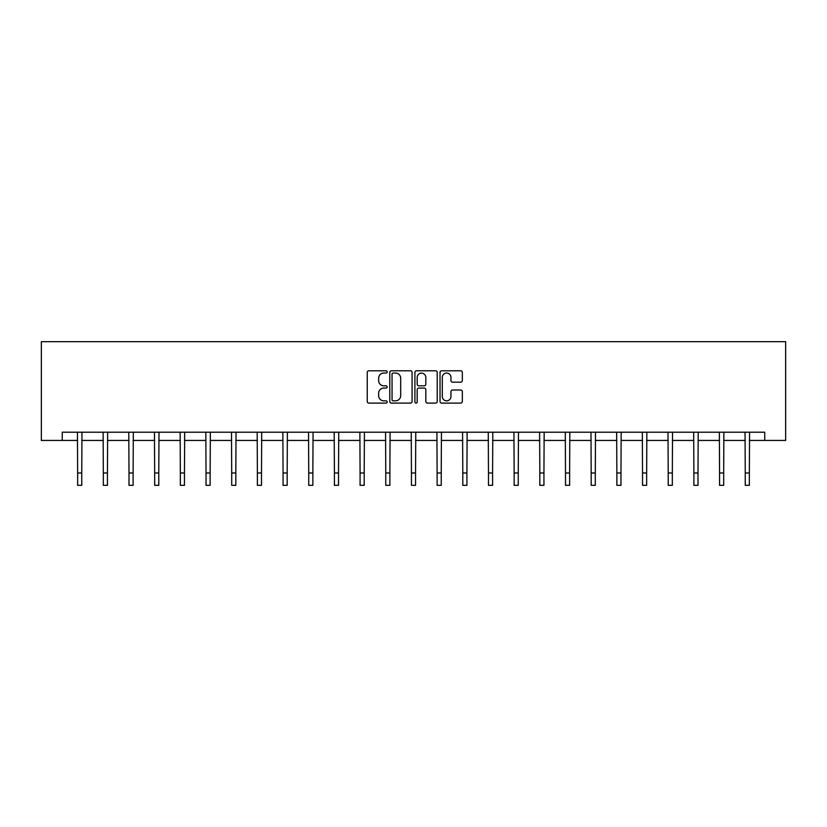 <?xml version="1.0" encoding="UTF-8"?>
<svg xmlns="http://www.w3.org/2000/svg" width="827" height="827" viewBox="0 0 827 827"><rect width="100%" height="100%" fill="white"/><g stroke="black" fill="none" stroke-linecap="round" stroke-linejoin="round"><path stroke-width="1.24" d="M387.17 371.912A1.127 1.127 0 0 0 386.033 370.785L368.873 370.785A1.613 1.613 0 0 0 367.25 372.398L367.25 401.488A1.613 1.613 0 0 0 368.873 403.1L386.033 403.1A1.127 1.127 0 0 0 387.17 401.963A1.127 1.127 0 0 0 386.033 400.837L383.811 400.837A5.169 5.169 0 0 1 378.642 395.668L378.642 393.238A5.169 5.169 0 0 1 383.811 388.07L386.033 388.07A1.127 1.127 0 0 0 387.17 386.943A1.127 1.127 0 0 0 386.033 385.816L383.811 385.816A5.169 5.169 0 0 1 378.642 380.637L378.642 378.218A5.169 5.169 0 0 1 383.811 373.049L386.033 373.049A1.127 1.127 0 0 0 387.17 371.912M460.711 382.177A1.613 1.613 0 0 0 462.334 380.565L462.334 372.398A1.613 1.613 0 0 0 460.711 370.785L441.649 370.785A1.613 1.613 0 0 0 440.036 372.398L440.036 401.488A1.613 1.613 0 0 0 441.649 403.1L460.711 403.1A1.613 1.613 0 0 0 462.334 401.488L462.334 391.626A1.613 1.613 0 0 0 460.711 390.013L452.555 390.013A1.613 1.613 0 0 0 450.942 391.626L450.942 396.515A4.321 4.321 0 0 1 446.621 400.837A4.321 4.321 0 0 1 442.3 396.515L442.3 377.37A4.321 4.321 0 0 1 446.621 373.049A4.321 4.321 0 0 1 450.942 377.37L450.942 380.565A1.613 1.613 0 0 0 452.555 382.177L460.711 382.177M62.252 440.44L62.252 432.211L764.748 432.211L764.748 440.44L785.65 440.44L785.65 341.675L41.35 341.675L41.35 440.44L77.645 440.44M412.084 372.398A1.613 1.613 0 0 0 410.471 370.785L391.409 370.785A1.613 1.613 0 0 0 389.786 372.398L389.786 401.488A1.613 1.613 0 0 0 391.409 403.1L410.471 403.1A1.613 1.613 0 0 0 412.084 401.488L412.084 372.398M416.529 370.785L435.591 370.785A1.613 1.613 0 0 1 437.214 372.398L437.214 401.488A1.613 1.613 0 0 1 435.591 403.1L427.435 403.1A1.613 1.613 0 0 1 425.822 401.488L425.822 389.693A1.613 1.613 0 0 0 424.199 388.07L418.793 388.07A1.613 1.613 0 0 0 417.18 389.693L417.18 401.963A1.127 1.127 0 0 1 416.043 403.1A1.127 1.127 0 0 1 414.916 401.963L414.916 372.398A1.613 1.613 0 0 1 416.529 370.785M81.759 440.44L103.323 440.44M107.438 440.44L129.002 440.44M133.116 440.44L154.67 440.44M158.784 440.44L180.348 440.44M184.462 440.44L206.026 440.44M210.141 440.44L231.705 440.44M235.819 440.44L257.383 440.44M261.497 440.44L283.061 440.44M287.176 440.44L308.74 440.44M312.854 440.44L334.408 440.44M338.522 440.44L360.086 440.44M364.2 440.44L385.764 440.44M389.879 440.44L411.443 440.44M415.557 440.44L437.121 440.44M441.236 440.44L462.8 440.44M466.914 440.44L488.478 440.44M492.592 440.44L514.146 440.44M518.26 440.44L539.824 440.44M543.939 440.44L565.503 440.44M569.617 440.44L591.181 440.44M595.295 440.44L616.859 440.44M620.974 440.44L642.538 440.44M646.652 440.44L668.216 440.44M672.33 440.44L693.884 440.44M697.998 440.44L719.562 440.44M723.677 440.44L745.241 440.44M749.355 440.44L764.748 440.44M393.187 373.049A1.127 1.127 0 0 0 392.05 374.176L392.05 399.71A1.127 1.127 0 0 0 393.187 400.837L395.523 400.837A5.169 5.169 0 0 0 400.692 395.668L400.692 378.218A5.169 5.169 0 0 0 395.523 373.049L393.187 373.049M425.822 377.453A4.321 4.321 0 0 0 421.501 373.132A4.321 4.321 0 0 0 417.18 377.453L417.18 384.193A1.613 1.613 0 0 0 418.793 385.816L424.199 385.816A1.613 1.613 0 0 0 425.822 384.193L425.822 377.453M77.438 432.211L77.645 472.972L81.759 472.972L81.966 432.211M77.645 472.972L77.645 485.325L81.759 485.325L81.759 472.972M103.117 432.211L103.323 472.972L107.438 472.972L107.644 432.211M103.323 472.972L103.323 485.325L107.438 485.325L107.438 472.972M128.785 432.211L129.002 472.972L133.116 472.972L133.323 432.211M129.002 472.972L129.002 485.325L133.116 485.325L133.116 472.972M154.463 432.211L154.67 472.972L158.784 472.972L159.001 432.211M154.67 472.972L154.67 485.325L158.784 485.325L158.784 472.972M180.141 432.211L180.348 472.972L184.462 472.972L184.679 432.211M180.348 472.972L180.348 485.325L184.462 485.325L184.462 472.972M205.82 432.211L206.026 472.972L210.141 472.972L210.347 432.211M206.026 472.972L206.026 485.325L210.141 485.325L210.141 472.972M231.498 432.211L231.705 472.972L235.819 472.972L236.026 432.211M231.705 472.972L231.705 485.325L235.819 485.325L235.819 472.972M257.176 432.211L257.383 472.972L261.497 472.972L261.704 432.211M257.383 472.972L257.383 485.325L261.497 485.325L261.497 472.972M282.844 432.211L283.061 472.972L287.176 472.972L287.382 432.211M283.061 472.972L283.061 485.325L287.176 485.325L287.176 472.972M308.523 432.211L308.74 472.972L312.854 472.972L313.061 432.211M308.74 472.972L308.74 485.325L312.854 485.325L312.854 472.972M334.201 432.211L334.408 472.972L338.522 472.972L338.739 432.211M334.408 472.972L334.408 485.325L338.522 485.325L338.522 472.972M359.879 432.211L360.086 472.972L364.2 472.972L364.418 432.211M360.086 472.972L360.086 485.325L364.2 485.325L364.2 472.972M385.558 432.211L385.764 472.972L389.879 472.972L390.086 432.211M385.764 472.972L385.764 485.325L389.879 485.325L389.879 472.972M411.236 432.211L411.443 472.972L415.557 472.972L415.764 432.211M411.443 472.972L411.443 485.325L415.557 485.325L415.557 472.972M436.914 432.211L437.121 472.972L441.236 472.972L441.442 432.211M437.121 472.972L437.121 485.325L441.236 485.325L441.236 472.972M462.582 432.211L462.8 472.972L466.914 472.972L467.121 432.211M462.8 472.972L462.8 485.325L466.914 485.325L466.914 472.972M488.261 432.211L488.478 472.972L492.592 472.972L492.799 432.211M488.478 472.972L488.478 485.325L492.592 485.325L492.592 472.972M513.939 432.211L514.146 472.972L518.26 472.972L518.477 432.211M514.146 472.972L514.146 485.325L518.26 485.325L518.26 472.972M539.617 432.211L539.824 472.972L543.939 472.972L544.156 432.211M539.824 472.972L539.824 485.325L543.939 485.325L543.939 472.972M565.296 432.211L565.503 472.972L569.617 472.972L569.824 432.211M565.503 472.972L565.503 485.325L569.617 485.325L569.617 472.972M590.974 432.211L591.181 472.972L595.295 472.972L595.502 432.211M591.181 472.972L591.181 485.325L595.295 485.325L595.295 472.972M616.653 432.211L616.859 472.972L620.974 472.972L621.18 432.211M616.859 472.972L616.859 485.325L620.974 485.325L620.974 472.972M642.321 432.211L642.538 472.972L646.652 472.972L646.859 432.211M642.538 472.972L642.538 485.325L646.652 485.325L646.652 472.972M667.999 432.211L668.216 472.972L672.33 472.972L672.537 432.211M668.216 472.972L668.216 485.325L672.33 485.325L672.33 472.972M693.677 432.211L693.884 472.972L697.998 472.972L698.215 432.211M693.884 472.972L693.884 485.325L697.998 485.325L697.998 472.972M719.356 432.211L719.562 472.972L723.677 472.972L723.883 432.211M719.562 472.972L719.562 485.325L723.677 485.325L723.677 472.972M745.034 432.211L745.241 472.972L749.355 472.972L749.562 432.211M745.241 472.972L745.241 485.325L749.355 485.325L749.355 472.972"/></g></svg>

